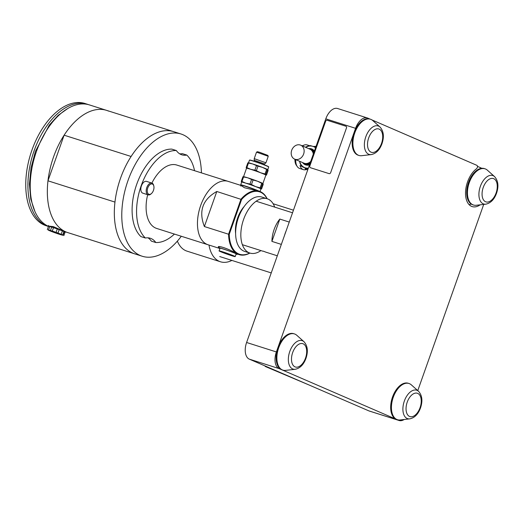 <?xml version="1.0" encoding="UTF-8"?>
<svg xmlns="http://www.w3.org/2000/svg" width="524" height="524" viewBox="0 0 524 524"><rect width="100%" height="100%" fill="white"/><g stroke="black" fill="none" stroke-linecap="round" stroke-linejoin="round"><path stroke-width="0.79" d="M480.181 204.819A20.901 11.901 107.6 0 1 472.176 206.6A20.901 11.901 107.6 0 1 465.718 189.78A20.901 11.901 107.6 0 1 476.48 168.78A1.899 1.081 107.6 0 0 477.449 166.927A1.899 1.081 107.6 0 0 476.932 165.368L371.909 119.911M417.772 390.609L483.436 205.192A1.899 1.081 107.6 0 0 483.606 204.426M399.072 420.497L369.289 411.039A14.253 8.115 -72.4 0 1 368.857 410.875L398.633 420.333A14.253 8.115 107.6 0 0 399.072 420.497A14.253 8.115 107.6 0 0 404.207 419.495M398.633 420.333L279.102 368.601A14.253 8.115 107.6 0 1 276.377 351.945L355.573 128.315A14.253 8.115 107.6 0 1 367.357 117.966A14.253 8.115 107.6 0 1 367.796 118.129L369.996 119.086M469.104 204.648A20.901 11.901 107.6 0 0 471.142 204.006M477.469 166.37L480.626 167.739A14.253 8.115 107.6 0 1 481.615 168.315M368.857 410.875L249.326 359.143A14.253 8.115 -72.4 0 1 246.601 342.493L325.797 118.856A14.253 8.115 -72.4 0 1 337.58 108.507L367.357 117.966M284.545 235.348A22.801 12.982 -72.4 0 1 285.292 233.023A22.801 12.982 -72.4 0 1 286.169 230.763M281.342 244.394L271.91 241.394A22.801 12.982 -72.4 0 1 274.124 229.479A22.801 12.982 -72.4 0 1 279.823 219.071L271.91 241.394M235.617 233.462A22.801 12.982 -72.4 0 1 237.647 217.892A22.801 12.982 -72.4 0 1 244.177 206.502M289.248 222.065L279.823 219.071M181.297 236.258A64.125 36.503 -72.4 0 1 142.201 256.236A64.125 36.503 -72.4 0 1 140.229 255.502A64.125 36.503 -72.4 0 1 127.391 182.313A64.125 36.503 -72.4 0 1 181.022 134A64.125 36.503 -72.4 0 1 182.994 134.74A64.125 36.503 -72.4 0 1 201.426 172.881M47.966 180.813L114.959 202.087A64.125 36.503 107.6 0 0 134.753 253.871A64.125 36.503 -72.4 0 1 132.782 253.138A64.125 36.503 -72.4 0 1 119.944 179.948A64.125 36.503 -72.4 0 1 173.575 131.635A64.125 36.503 107.6 0 0 131.111 156.48L64.118 135.199A64.125 36.503 -72.4 0 1 106.582 110.361A64.125 36.503 107.6 0 0 52.95 158.674A64.125 36.503 107.6 0 0 65.788 231.857A64.125 36.503 -72.4 0 0 67.76 232.597A64.125 36.503 -72.4 0 1 47.966 180.813L64.118 135.199M48.444 226.46A64.125 36.503 -72.4 0 1 48.326 226.427A64.125 36.503 -72.4 0 1 46.361 225.687A64.125 36.503 -72.4 0 1 33.523 152.504A64.125 36.503 -72.4 0 1 87.154 104.191A64.125 36.503 -72.4 0 1 88.294 104.59M48.326 226.427L46.171 225.739A64.125 36.503 -72.4 0 1 44.199 224.999A64.125 36.503 -72.4 0 1 31.361 151.816A64.125 36.503 -72.4 0 1 84.993 103.503L87.154 104.191M142.201 256.236L65.683 231.936L53.206 226.571L48.319 226.086M108.553 111.095A64.125 36.503 107.6 0 0 106.582 110.361L89.46 104.924A64.125 36.503 -72.4 0 0 35.92 152.962A64.125 36.503 -72.4 0 0 48.365 226.289M194.548 170.693A47.501 27.038 107.6 0 0 186.78 155.065A28.499 16.224 -72.4 0 1 181.841 154.822A28.499 16.224 -72.4 0 1 176.346 150.545A47.501 27.038 107.6 0 0 141.172 185.758A47.501 27.038 107.6 0 0 145.371 238.014A28.499 16.224 -72.4 0 1 150.316 238.256A28.499 16.224 -72.4 0 1 155.811 242.533A47.501 27.038 107.6 0 0 174.42 234.077M179.699 153.833A28.499 16.224 107.6 0 0 182.313 153.643L186.78 155.065M145.371 238.014L140.904 236.593A47.501 27.038 -72.4 0 1 136.705 184.343A47.501 27.038 -72.4 0 1 171.879 149.13L176.346 150.545M147.991 237.831A28.499 16.224 107.6 0 1 151.344 241.112L155.811 242.533M142.987 193.205A6.177 3.517 -72.4 0 1 142.79 193.153A6.177 3.517 -72.4 0 1 142.6 193.087A6.177 3.517 -72.4 0 1 141.369 186.04A6.177 3.517 -72.4 0 1 146.53 181.383L151.888 183.086A6.177 3.517 -72.4 0 1 152.078 183.158A6.177 3.517 107.6 0 1 153.689 185.463L153.833 186.086A5.417 3.085 107.6 0 0 152.418 184.062A5.417 3.085 -72.4 0 0 147.775 187.933A5.417 3.085 -72.4 0 0 148.809 194.26A5.417 3.085 107.6 0 0 151.469 193.533A5.417 3.085 107.6 0 0 153.833 186.086M229.198 181.756A33.248 18.93 107.6 0 0 228.176 181.376A33.248 18.93 107.6 0 0 200.364 206.423A33.248 18.93 107.6 0 0 207.026 244.374A33.248 18.93 107.6 0 0 208.048 244.754A33.248 18.93 -72.4 0 1 207.026 244.374A33.248 18.93 -72.4 0 1 200.364 206.423A33.248 18.93 -72.4 0 1 228.176 181.376L176.811 165.06A33.248 18.93 -72.4 0 0 151.888 183.086A6.177 3.517 -72.4 0 0 146.727 187.736A6.177 3.517 -72.4 0 0 147.965 194.784A6.177 3.517 107.6 0 0 148.154 194.856A6.177 3.517 107.6 0 0 150.991 193.959L151.469 193.533M48.477 226.361A9.026 0.426 19.5 0 1 48.287 226.185A9.026 0.426 19.5 0 1 54.385 227.914A9.026 0.426 19.5 0 1 63.863 231.444A9.026 0.426 -160.5 0 1 65.297 232.211L65.428 231.85M48.542 229.984L48.169 229.951A7.886 0.373 -160.5 0 0 48.156 229.971A7.886 0.373 -160.5 0 0 48.922 230.422L49.996 230.888A7.886 0.373 -160.5 0 0 53.206 232.132L55.099 232.82A7.886 0.373 -160.5 0 0 58.885 234.117L60.489 234.628A7.886 0.373 -160.5 0 0 62.631 235.211L63.004 235.243A7.886 0.373 -160.5 0 0 63.018 235.23A7.886 0.373 -160.5 0 0 62.251 234.778L61.177 234.313A7.886 0.373 -160.5 0 0 57.968 233.062L56.075 232.374A7.886 0.373 -160.5 0 0 52.289 231.077L50.684 230.573A7.886 0.373 -160.5 0 0 48.542 229.984L49.747 226.584A7.886 0.373 19.5 0 1 51.68 227.108M52.289 231.077L53.494 227.678A7.886 0.373 19.5 0 1 57.28 228.975L59.205 229.663A7.886 0.373 19.5 0 1 62.382 230.914L63.935 231.503L62.736 234.903M56.075 232.374L57.28 228.975M61.177 234.313L62.382 230.914M63.902 231.595A7.886 0.373 19.5 0 1 64.223 231.831A7.886 0.373 19.5 0 1 64.21 231.844L65.048 232.198L63.849 235.597M47.33 229.604L48.529 226.204L49.747 226.584M50.487 230.468L51.693 227.069L53.494 227.678M58 233.062L59.173 229.669M267.011 198.694A32.776 18.661 107.6 0 0 241.564 199.533L229.25 234.313A32.776 18.661 107.6 0 0 249.752 253.02M216.798 191.483L204.386 226.545C198.452 211.192 202.592 199.506 216.798 191.483L241.564 199.533M204.386 226.545L228.575 234.228L240.994 199.166A33.248 18.93 -72.4 0 1 259.295 191.26A33.248 18.93 -72.4 0 1 260.317 191.64A33.248 18.93 -72.4 0 1 267.148 198.734M249.896 253.066A33.248 18.93 -72.4 0 1 239.16 254.638L236.278 253.668C230.305 249.044 212.954 243.536 219.903 248.461L219.936 248.481M239.16 254.638A33.248 18.93 -72.4 0 1 238.138 254.258A33.248 18.93 -72.4 0 1 228.575 234.228L229.25 234.313M228.176 181.376L240.955 185.431L244.485 187.743L259.295 191.26M240.726 186.079L241.04 185.182A9.786 0.465 19.5 0 1 245.134 186.23A9.786 0.465 19.5 0 1 257.395 190.651M219.956 248.422A9.786 0.465 19.5 0 1 218.868 247.8A9.786 0.465 19.5 0 1 222.962 248.848A9.786 0.465 -160.5 0 1 232.505 252.195A9.786 0.465 -160.5 0 1 237.313 254.33L237.405 254.081M236.075 254.133A9.786 0.465 -160.5 0 0 237.313 254.33M263.028 183.61L263.199 184.389L261.587 188.941L261.122 188.981L260.952 188.201L262.563 183.649L263.028 183.61L262.563 183.649A11.639 0.55 19.5 0 0 261.738 183.289L260.12 187.841L255.647 186.609L251.461 184.559L253.072 180.001L257.546 181.238A10.447 0.498 19.5 0 1 262.983 183.57A10.447 0.498 19.5 0 1 262.989 183.577L262.996 183.577M261.587 188.941L261.122 188.981A10.447 0.498 -160.5 0 0 255.647 186.609A10.447 0.498 -160.5 0 0 245.815 183.171L241.944 181.487L243.562 176.935L247.714 177.8A10.447 0.498 19.5 0 1 257.546 181.238L261.738 183.289M260.952 188.201A11.639 0.55 -160.5 0 0 260.12 187.841M247.714 177.8L251.586 179.483A11.639 0.55 19.5 0 1 253.072 180.001M251.461 184.559A11.639 0.55 -160.5 0 0 249.974 184.035L245.815 183.171A10.447 0.498 -160.5 0 0 241.466 182.103A10.447 0.498 -160.5 0 0 241.505 182.142A10.447 0.498 -160.5 0 0 241.63 182.228M251.586 179.483L249.974 184.035M243.542 177.512L243.365 176.739L242.9 176.771A11.639 0.55 19.5 0 1 243.562 176.935M242.9 176.771L241.289 181.324L241.466 182.103L241.924 182.064M241.944 181.487A11.639 0.55 -160.5 0 0 241.289 181.324M266.5 175.075L266.035 175.114L265.858 174.335L267.476 169.783L267.934 169.743L268.111 170.523L266.5 175.075L266.035 175.114A10.447 0.498 -160.5 0 0 260.559 172.743L256.367 170.693L257.978 166.141L262.459 167.372L266.644 169.429L265.033 173.981L260.559 172.743A10.447 0.498 -160.5 0 0 250.727 169.304L246.856 167.621L248.468 163.069L252.627 163.94L256.498 165.617L254.88 170.169L250.727 169.304A10.447 0.498 -160.5 0 0 246.372 168.237A10.447 0.498 -160.5 0 0 246.418 168.276A10.447 0.498 -160.5 0 0 246.503 168.342M246.856 167.621A11.639 0.55 -160.5 0 0 246.201 167.464L246.372 168.237L246.837 168.197M266.644 169.429A11.639 0.55 19.5 0 1 267.476 169.783L267.934 169.743M265.858 174.335A11.639 0.55 -160.5 0 0 265.033 173.981M256.367 170.693A11.639 0.55 -160.5 0 0 254.88 170.169M248.101 162.787L248.356 162.787A10.447 0.498 19.5 0 1 252.627 163.94A10.447 0.498 19.5 0 1 262.459 167.372A10.447 0.498 19.5 0 1 267.895 169.704A10.447 0.498 19.5 0 1 267.902 169.711L267.902 169.717M256.498 165.617A11.639 0.55 19.5 0 1 257.978 166.141M248.271 162.872L247.813 162.912A11.639 0.55 19.5 0 1 248.468 163.069M247.813 162.912L246.201 167.464M247.001 177.59A10.257 0.485 -160.5 0 0 243.522 176.752L246.535 168.25A10.257 0.485 19.5 0 1 250.826 169.35A10.257 0.485 19.5 0 1 260.834 172.861A10.257 0.485 19.5 0 1 265.878 175.101L262.897 183.511M264.122 164.739L254.415 161.3M254.54 160.377L264.613 163.94L265.95 162.794L254.219 158.641L254.258 161.169M268.242 156.296L267.81 155.386L259.727 152.314L257.435 151.711L256.524 152.143L268.242 156.296L265.95 162.794M259.347 191.273A10.211 0.485 -160.5 0 0 244.977 185.954A10.211 0.485 -160.5 0 0 240.699 184.861A10.211 0.485 -160.5 0 0 241.099 185.155M240.699 184.861L241.669 182.129A10.211 0.485 19.5 0 1 245.939 183.223A10.211 0.485 19.5 0 1 255.902 186.721A10.211 0.485 19.5 0 1 260.919 188.948L260.015 191.515M248.514 162.8L249.444 160.174A10.211 0.485 19.5 0 1 249.463 160.154A10.211 0.485 19.5 0 1 253.714 161.261A10.211 0.485 19.5 0 1 263.474 164.68A10.211 0.485 19.5 0 1 268.694 166.966A10.211 0.485 19.5 0 1 268.701 166.992L267.764 169.619M249.463 160.154L249.706 160.036A10.022 0.472 19.5 0 1 253.878 161.13A10.022 0.472 19.5 0 1 263.461 164.484A10.022 0.472 19.5 0 1 268.576 166.724L268.694 166.966M219.916 248.527L156.683 228.444A33.248 18.93 -72.4 0 1 155.661 228.058A33.248 18.93 -72.4 0 1 147.67 194.705M235.197 256.603A8.548 0.406 -160.5 0 1 229.42 254.965A8.548 0.406 -160.5 0 1 220.44 251.618A8.548 0.406 19.5 0 1 219.078 250.891A8.548 0.406 19.5 0 1 224.862 252.535A8.548 0.406 19.5 0 1 233.842 255.876A8.548 0.406 -160.5 0 1 235.197 256.603L236.154 253.917A8.548 0.406 19.5 0 0 234.791 253.19A8.548 0.406 19.5 0 0 225.811 249.85A8.548 0.406 19.5 0 0 220.034 248.212L219.078 250.891M260.906 250.583A28.499 16.224 -72.4 0 1 249.909 253.066A28.499 16.224 -72.4 0 1 249.031 252.738A28.499 16.224 -72.4 0 1 243.326 220.211A28.499 16.224 -72.4 0 1 267.161 198.74A28.499 16.224 -72.4 0 1 268.033 199.068A28.499 16.224 -72.4 0 1 274.714 207.118M249.909 253.066L244.695 251.415A28.499 16.224 -72.4 0 1 243.817 251.081A28.499 16.224 -72.4 0 1 238.112 218.554A28.499 16.224 -72.4 0 1 261.948 197.083L267.161 198.74M308.996 384.97L266.31 366.918C264.849 366.276 264.699 366.093 265.851 366.368L266.244 366.466M270.24 368.195L304.994 383.234M265.17 366.001L265.871 366.302M310.463 167.719L310.359 167.673A1.428 1.172 -66.6 0 1 309.808 166.016L325.646 121.286A1.428 1.172 113.4 0 1 327.238 120.304L345.853 126.212A1.428 1.172 113.4 0 1 346.495 127.908L330.657 172.632A1.428 1.172 113.4 0 1 329.065 173.621L310.549 167.752A1.428 1.172 113.4 0 1 310.411 167.7M397.467 419.711A19.002 10.814 107.6 0 1 393.262 397.29A19.002 10.814 -72.4 0 1 408.969 383.489A19.002 10.814 -72.4 0 1 411.34 384.865L418.538 391.29A14.927 8.495 107.6 0 0 404.338 401.056A14.927 8.495 107.6 0 0 409.788 418.859L400.198 419.96A19.002 10.814 107.6 0 1 397.467 419.711L396.727 419.475A19.002 10.814 -72.4 0 1 392.515 397.054A19.002 10.814 -72.4 0 1 408.229 383.254L408.969 383.489M473.493 205.022A19.002 10.814 107.6 0 1 469.281 182.601A19.002 10.814 -72.4 0 1 484.995 168.807L484.255 168.571A19.002 10.814 -72.4 0 0 468.541 182.365A19.002 10.814 107.6 0 0 472.746 204.786L473.493 205.022A19.002 10.814 107.6 0 0 476.224 205.27L485.807 204.177C490.693 203.116 494.27 199.474 496.536 193.245C498.881 186.275 498.219 180.734 494.564 176.608A14.927 8.495 107.6 0 0 480.357 186.367A14.927 8.495 107.6 0 0 485.807 204.177M484.995 168.807A19.002 10.814 -72.4 0 1 487.366 170.176L494.564 176.608M282.921 370.134A19.002 10.814 107.6 0 1 278.709 347.713A19.002 10.814 -72.4 0 1 294.423 333.912A19.002 10.814 -72.4 0 1 296.794 335.288L303.992 341.714A14.927 8.495 107.6 0 0 289.785 351.473A14.927 8.495 107.6 0 0 295.235 369.282L285.646 370.376A19.002 10.814 107.6 0 1 282.921 370.134L282.174 369.892A19.002 10.814 -72.4 0 1 277.962 347.478A19.002 10.814 -72.4 0 1 293.676 333.677L294.423 333.912M358.94 155.445A19.002 10.814 107.6 0 1 354.735 133.024A19.002 10.814 -72.4 0 1 370.448 119.23A19.002 10.814 -72.4 0 1 372.819 120.599L380.011 127.024A14.927 8.495 107.6 0 0 365.811 136.79A14.927 8.495 107.6 0 0 371.261 154.593L361.671 155.694A19.002 10.814 107.6 0 1 358.94 155.445L358.2 155.209A19.002 10.814 -72.4 0 1 353.988 132.788A19.002 10.814 -72.4 0 1 369.702 118.987L370.448 119.23M306.723 169.39L305.132 168.885L305.335 168.302M305.132 168.885L307.254 169.802M295.13 159.309A7.598 6.236 113.4 0 1 294.645 159.132A7.598 6.236 113.4 0 1 291.822 149.969A7.598 6.236 113.4 0 1 300.2 144.997A7.598 6.236 -66.6 0 1 300.684 145.181A7.598 6.236 -66.6 0 1 303.514 154.344A7.598 6.236 -66.6 0 1 295.13 159.309M310.732 161.399A7.598 6.236 -66.6 0 1 304.346 163.298A7.598 6.236 113.4 0 1 303.861 163.121L294.645 159.132M313.3 154.148A7.598 6.236 -66.6 0 0 309.9 149.17L300.684 145.181M311.767 150.539A7.126 5.849 113.4 0 1 313.784 152.785M310.143 163.069A7.126 5.849 113.4 0 1 306.14 163.54M304.516 163.35A7.637 6.268 -66.6 0 0 309.92 163.685M314 152.17A7.637 6.268 -66.6 0 0 310.516 149.491M309.691 164.333A8.03 6.589 113.4 0 1 303.612 163.01M309.651 149.058A8.03 6.589 113.4 0 1 314.21 151.574M308.649 148.626A8.548 7.015 113.4 0 1 314.413 150.997M309.488 164.903A8.548 7.015 113.4 0 1 302.61 162.578M299.617 161.281L300.029 163.233A11.875 9.746 -66.6 0 0 302.911 167.104L308.053 168.964M315.73 147.296L310.516 145.639A11.875 9.746 -66.6 0 0 305.747 147.08L305.505 147.264M299.649 161.294A11.397 9.36 -66.6 0 0 305.269 167.824A11.397 9.36 -66.6 0 0 308.335 168.171M302.911 167.104L308.125 168.761M305.689 147.349A11.397 9.36 113.4 0 1 312.874 146.36A11.397 9.36 113.4 0 1 315.533 147.833M316.057 146.36L313.228 146.471M307.647 170.11L304.85 167.929M301.948 166.246L300.003 165.623L302.368 166.652M306.514 169.481A12.353 7.028 -72.4 0 1 303.409 169.658L299.669 168.473A12.353 7.028 -72.4 0 1 297.305 166.639A12.353 7.028 -72.4 0 1 295.765 159.61M303.409 169.658A12.353 7.028 -72.4 0 1 300.003 165.623M297.305 166.639L296.355 165.283A11.253 6.406 -72.4 0 1 294.933 159.257M309.612 145.711L307.149 144.925A12.353 7.028 107.6 0 0 304.156 145.056L302.603 145.62A11.253 6.406 107.6 0 0 302.138 145.81M304.156 145.056A12.353 7.028 107.6 0 0 302.459 145.947M208.984 245.055A38.003 21.635 -72.4 0 0 219.314 261.345A38.003 21.635 107.6 0 0 220.48 261.777A38.003 21.635 107.6 0 0 231.903 260.421M177.361 241.138A38.003 21.635 107.6 0 0 185.817 250.701A38.003 21.635 107.6 0 0 186.983 251.14L220.48 261.777M263.231 251.14L266.474 252.391L263.231 251.14M325.797 118.856L355.573 128.315M246.601 342.493L276.377 351.945M249.326 359.143L279.102 368.601M407.227 402.131A12.242 6.969 107.6 0 0 409.558 416.436A12.242 6.969 107.6 0 0 420.058 407.685A12.242 6.969 107.6 0 0 417.726 393.386A12.242 6.969 107.6 0 0 407.227 402.131M496.084 193.002A12.242 6.969 107.6 0 0 493.746 178.697A12.242 6.969 107.6 0 0 483.246 187.448A12.242 6.969 107.6 0 0 485.584 201.753A12.242 6.969 107.6 0 0 496.084 193.002M292.674 352.554A12.242 6.969 107.6 0 0 295.012 366.859A12.242 6.969 107.6 0 0 305.512 358.108A12.242 6.969 107.6 0 0 303.173 343.803A12.242 6.969 107.6 0 0 292.674 352.554M368.7 137.871A12.242 6.969 107.6 0 0 371.031 152.17A12.242 6.969 107.6 0 0 381.531 143.425A12.242 6.969 107.6 0 0 379.199 129.12A12.242 6.969 107.6 0 0 368.7 137.871M277.307 255.791L266.382 252.319M262.963 251.232L242.697 244.8M292.536 212.783L256.505 201.334M181.022 134L106.582 110.361M142.79 193.153L148.154 194.856M34.964 211.617L30.765 199.113L29.436 184.147L31.047 167.811L35.462 151.305L49.243 125.171L58.125 115.372L67.694 108.573M48.287 226.185L48.542 225.451M63.018 235.23L64.223 231.831M218.868 247.8L219.301 246.575M256.518 152.157L254.219 158.641M264.613 163.933L264.332 164.739M409.788 418.859C414.674 417.805 418.244 414.156 420.51 407.927C422.855 400.965 422.193 395.417 418.538 391.29M295.235 369.282C300.121 368.221 303.697 364.58 305.964 358.351C308.302 351.388 307.647 345.84 303.992 341.714M371.261 154.593C376.147 153.539 379.723 149.89 381.989 143.668C384.328 136.698 383.673 131.151 380.011 127.024M273.128 203.744L293.453 210.196M219.72 256.557L271.242 272.919"/></g></svg>
